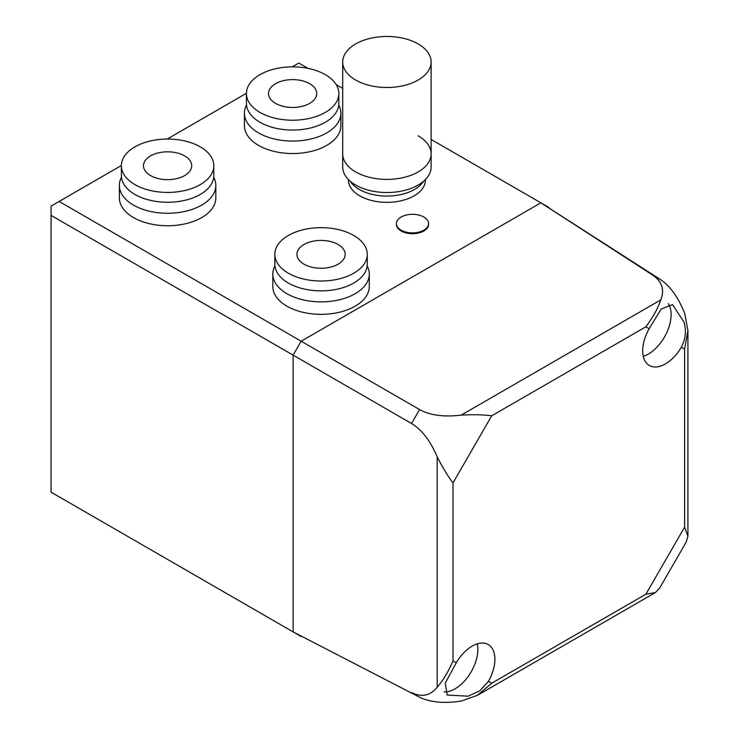 <?xml version="1.0" encoding="UTF-8"?>
<svg xmlns="http://www.w3.org/2000/svg" width="739" height="739" viewBox="0 0 739 739"><rect width="100%" height="100%" fill="white"/><g stroke="black" fill="none" stroke-linecap="round" stroke-linejoin="round"><path stroke-width="1.11" d="M348.429 179.559L348.429 180.122A38.483 22.216 0 0 0 359.699 195.835A38.483 22.216 0 0 0 401.647 200.648A38.483 22.216 0 0 0 425.396 180.122L425.396 179.559M350.323 181.323A38.982 22.512 0 0 0 359.348 189.47A38.982 22.512 0 0 0 423.512 181.323M342.702 61.984A44.211 25.523 0 0 0 355.653 80.034A44.211 25.523 0 0 0 403.836 85.567A44.211 25.523 0 0 0 431.123 61.984A44.211 25.523 0 0 0 418.172 43.934A44.211 25.523 0 0 0 369.999 38.4A44.211 25.523 0 0 0 342.702 61.984L342.702 153.869A44.211 25.523 0 0 0 355.653 171.919A44.211 25.523 0 0 0 403.836 177.452A44.211 25.523 0 0 0 431.123 153.869A44.211 25.523 0 0 0 418.172 135.819M355.653 185.046A44.211 25.523 0 0 0 403.836 190.579A44.211 25.523 0 0 0 431.123 166.996L431.123 153.869A44.211 25.523 0 0 1 403.836 177.452A44.211 25.523 0 0 1 355.653 171.919A44.211 25.523 0 0 1 342.702 153.869L342.702 166.996A44.211 25.523 0 0 0 355.653 185.046M488.433 681.33A32.156 18.567 120 0 0 494.908 659.243A32.156 18.567 120 0 0 488.248 644.528A32.156 18.567 120 0 0 456.296 662.744L445.257 683.085L447.169 695.057L468.12 696.184L479.657 690.928L488.433 681.33L491.712 683.224L645.858 594.23L655.438 592.539L659.613 588.115L686.18 542.13L687.926 536.292L684.6 527.166L684.6 349.131L687.926 330.73L684.831 313.816C678.457 297.678 670.402 286.298 660.648 279.675L540.874 202.819L301.17 341.206L419.586 409.572C430.2 415.373 444.084 417.221 461.238 415.106L660.731 299.932C664.786 289.799 662.079 281.504 652.602 275.037L540.856 202.819L548.911 207.456M444.121 691.852A32.156 18.567 120 0 0 477.856 649.396A32.156 18.567 120 0 0 477.274 643.845M681.321 347.247C685.644 339.035 686.54 330.656 683.991 322.112L672.573 304.644L661.211 309.031L649.156 328.707A32.156 18.567 120 0 0 642.69 350.766A32.156 18.567 120 0 0 649.35 365.491A32.156 18.567 120 0 0 681.321 347.247L684.6 349.131M643.272 356.327A32.156 18.567 120 0 0 671.114 314.675A32.156 18.567 120 0 0 668.278 303.609M491.712 683.224L477.431 695.316L461.238 701.08C444.084 703.639 430.2 702.346 419.586 697.21L293.134 631.9L293.134 355.136L301.17 341.206L540.874 202.819L431.123 139.449M411.54 692.563C421.877 697.542 430.421 695.741 437.165 687.159L437.165 456.822C430.421 440.897 421.877 429.793 411.54 423.502L51.074 215.382L51.074 492.165L293.134 631.91L419.586 697.21M660.731 299.932C658.2 307.867 653.248 316.828 645.858 326.804L491.712 415.808C483.712 414.708 473.56 414.468 461.238 415.106M437.165 456.822C442.772 467.815 448.056 476.498 453.007 482.881L453.007 660.842C448.056 672.231 442.772 680.998 437.165 687.159M304.006 264.183A24.119 13.921 180 0 1 296.949 254.336A24.119 13.921 180 0 1 311.83 241.477A24.119 13.921 180 0 1 338.111 244.489A24.119 13.921 180 0 1 345.178 254.336A24.119 13.921 180 0 1 330.287 267.195A24.119 13.921 180 0 1 304.006 264.183M288.376 273.208A46.224 26.687 0 0 0 338.748 278.991A46.224 26.687 0 0 0 367.283 254.336A46.224 26.687 0 0 0 353.741 235.464A46.224 26.687 0 0 0 303.378 229.681A46.224 26.687 0 0 0 274.843 254.336A46.224 26.687 0 0 0 288.376 273.208M274.843 254.336L274.843 264.183A46.224 26.687 0 0 0 288.376 283.046A46.224 26.687 0 0 0 338.748 288.838A46.224 26.687 0 0 0 367.283 264.183L367.283 254.336M274.936 265.892A48.229 27.842 0 0 0 272.83 274.021A48.229 27.842 0 0 0 286.954 293.716A48.229 27.842 0 0 0 339.515 299.748A48.229 27.842 0 0 0 369.288 274.021A48.229 27.842 0 0 0 367.191 265.892M272.83 274.021L272.83 286.492A48.229 27.842 0 0 0 286.954 306.186A48.229 27.842 0 0 0 339.515 312.218A48.229 27.842 0 0 0 369.288 286.492L369.288 274.021M150.544 175.577A24.119 13.921 180 0 1 143.477 165.73A24.119 13.921 180 0 1 158.368 152.871A24.119 13.921 180 0 1 184.648 155.892A24.119 13.921 180 0 1 191.706 165.73A24.119 13.921 180 0 1 176.824 178.598A24.119 13.921 180 0 1 150.544 175.577M134.914 184.602A46.224 26.687 0 0 0 185.286 190.385A46.224 26.687 0 0 0 213.811 165.73A46.224 26.687 0 0 0 200.278 146.867A46.224 26.687 0 0 0 149.906 141.075A46.224 26.687 0 0 0 121.372 165.73A46.224 26.687 0 0 0 134.914 184.602M121.372 165.73L121.372 175.577A46.224 26.687 0 0 0 134.914 194.449A46.224 26.687 0 0 0 185.286 200.232A46.224 26.687 0 0 0 213.811 175.577L213.811 165.73M121.464 177.286A48.229 27.842 0 0 0 119.367 185.424A48.229 27.842 0 0 0 133.491 205.109A48.229 27.842 0 0 0 186.052 211.151A48.229 27.842 0 0 0 215.825 185.424A48.229 27.842 0 0 0 213.719 177.286M119.367 185.424L119.367 197.895A48.229 27.842 0 0 0 133.491 217.58A48.229 27.842 0 0 0 186.052 223.621A48.229 27.842 0 0 0 215.825 197.895L215.825 185.424M275.592 103.386A24.119 13.921 180 0 1 268.525 93.539A24.119 13.921 180 0 1 283.416 80.671A24.119 13.921 180 0 1 309.696 83.692A24.119 13.921 180 0 1 316.754 93.539A24.119 13.921 180 0 1 301.872 106.398A24.119 13.921 180 0 1 275.592 103.386M259.962 112.402A46.224 26.687 0 0 0 310.334 118.194A46.224 26.687 0 0 0 338.859 93.539A46.224 26.687 0 0 0 325.326 74.667A46.224 26.687 0 0 0 274.954 68.884A46.224 26.687 0 0 0 246.42 93.539A46.224 26.687 0 0 0 259.962 112.402M246.42 93.539L246.42 103.386A46.224 26.687 0 0 0 259.962 122.249A46.224 26.687 0 0 0 310.334 128.032A46.224 26.687 0 0 0 338.859 103.386L338.859 93.539M246.512 105.095A48.229 27.842 0 0 0 244.415 113.224A48.229 27.842 0 0 0 258.539 132.918A48.229 27.842 0 0 0 311.101 138.95A48.229 27.842 0 0 0 340.873 113.224A48.229 27.842 0 0 0 338.767 105.095M244.415 113.224L244.415 125.695A48.229 27.842 0 0 0 258.539 145.389A48.229 27.842 0 0 0 311.101 151.421A48.229 27.842 0 0 0 340.873 125.695L340.873 113.224M401.129 230.171A16.073 9.284 0 0 0 418.643 232.185A16.073 9.284 0 0 0 428.574 223.603A16.073 9.284 0 0 0 423.863 217.044A16.073 9.284 0 0 0 406.339 215.031A16.073 9.284 0 0 0 396.418 223.603A16.073 9.284 0 0 0 401.129 230.171M396.418 223.603L396.418 224.425A16.073 9.284 0 0 0 401.129 230.993A16.073 9.284 0 0 0 418.643 232.997A16.073 9.284 0 0 0 428.574 224.425L428.574 223.603M307.997 68.367L298.815 63.064L292.247 66.852M246.42 93.308L167.199 139.052M121.372 165.508L59.111 201.451L301.17 341.206L293.134 355.126L293.134 631.91L301.17 636.556M342.702 88.403L336.236 84.671M51.074 215.382L51.074 206.098L59.111 201.451M645.858 594.23L684.6 527.166M649.156 328.707L645.858 326.804M491.712 415.808L453.007 482.881M453.007 660.842L456.296 662.744M652.602 275.037L660.648 279.675M411.54 423.502L419.586 409.572M431.123 61.984L431.123 153.869M687.926 330.73L687.926 536.292M477.431 695.316L655.438 592.549"/></g></svg>
